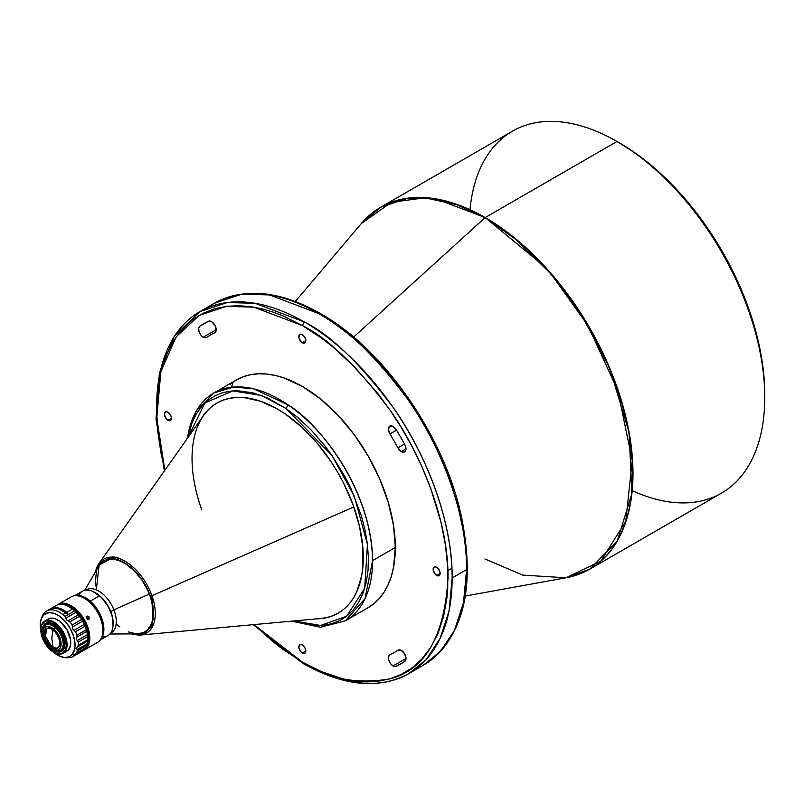 <?xml version="1.0" encoding="UTF-8"?>
<svg xmlns="http://www.w3.org/2000/svg" width="805" height="805" viewBox="0 0 805 805"><rect width="100%" height="100%" fill="white"/><g stroke="black" fill="none" stroke-linecap="round" stroke-linejoin="round"><path stroke-width="1.21" d="M151.954 595.73A42.735 24.673 60 0 1 140.221 635.065A42.735 24.673 60 0 1 138.863 635.135L140.221 635.065L152.749 626.109L151.954 595.73L353.818 506.959L151.954 595.73C141.388 566.871 118.597 555.44 111.281 557.13A42.735 24.673 60 0 1 151.954 595.73M95.533 571.751A42.735 24.673 60 0 1 98.924 563.54A42.735 24.673 60 0 1 111.281 557.13L111.05 558.771C118.124 557.14 140.181 568.199 150.414 596.143C159.933 624.086 145.886 635.678 137.736 634.28L138.792 635.145L140.221 635.065L320.833 618.461A121.303 70.035 -120 0 0 338.311 613.078M362.904 566.65A121.303 70.035 60 0 1 338.16 613.169A121.303 70.035 60 0 1 316.657 618.844L325.512 617.918L332.244 615.976L338.452 612.997L344.077 609.013L349.058 604.052L353.345 598.165L356.907 591.423L361.707 575.585L362.904 566.65L362.824 547.189L359.463 526.229L352.952 504.564L343.544 483.04L337.858 472.595L331.6 462.483L317.573 443.676L302.006 427.354L285.493 414.122L277.091 408.839L260.367 401.182L244.297 397.64L236.7 397.449L229.506 398.334L222.774 400.276L216.565 403.245L210.94 407.239L205.959 412.2L201.19 418.852A121.303 70.035 60 0 1 216.857 403.074A121.303 70.035 60 0 1 313.99 439.55A121.303 70.035 60 0 1 362.904 566.65M96.338 589.874L99.116 564.949L111.05 558.771L111.281 557.13L98.924 563.54L203.615 415.44A121.303 70.035 -120 0 1 217.018 402.983A121.303 70.035 -120 0 0 192.415 449.411A121.303 70.035 -120 0 0 201.502 509.082M109.852 634.008L137.414 633.877A40.924 23.627 -120 0 0 149.348 594.04L113.877 609.838A24.844 14.339 60 0 1 110.547 633.173M110.506 633.223L111.14 632.861A24.844 14.339 -120 0 0 113.877 609.838L110.778 611.629A24.844 14.339 60 0 1 113.092 625.344M484.932 217.783L353.596 337.094L485.214 217.571A208.988 120.659 60 0 1 621.742 401.725A208.988 120.659 60 0 1 589.713 569.185L617.224 541.121L631.905 493.525L629.057 432.154L609.647 367.976L579.58 311.364L545.891 267.632L485.214 217.571L616.972 141.499L485.214 217.571L435.958 198.885L408.125 198.121L380.725 207.217A208.988 120.659 60 0 1 485.214 217.571L516.035 239.558L551.566 274.575L587.881 325.462L617.797 390.485L632.247 460.551L625.767 521.217L600.892 561.015L566.046 577.779A208.928 120.629 -120 0 0 626.471 421.206A208.928 120.629 -120 0 0 484.932 217.783A208.928 120.629 -120 0 0 361.455 223.418L391.461 202.297L424.869 197.839L456.817 204.661L484.932 217.783M302.308 652.986A4.971 2.868 60 0 1 299.068 648.609A4.971 2.868 60 0 1 299.822 644.624A4.971 2.868 60 0 1 302.308 644.875L299.822 644.624L298.866 647.733L300.959 651.899L304.26 653.429L305.558 652.352L305.82 650.953L302.308 652.986L305.82 650.953L305.759 650.128L304.793 647.492L302.308 644.875A4.971 2.868 60 0 1 305.558 649.253A4.971 2.868 60 0 1 304.793 653.237A4.971 2.868 60 0 1 302.308 652.986M167.963 420.301A4.971 2.868 60 0 1 164.723 415.923A4.971 2.868 60 0 1 165.488 411.939A4.971 2.868 60 0 1 167.963 412.19L166.625 411.717L165.045 412.301L164.522 415.048L166.625 419.214L169.915 420.743L170.891 420.19L171.485 418.278L167.963 420.301L171.485 418.278L171.415 417.443L170.449 414.806L167.963 412.19A4.971 2.868 60 0 1 171.213 416.567A4.971 2.868 60 0 1 170.449 420.552A4.971 2.868 60 0 1 167.963 420.301M302.308 342.739A4.971 2.868 60 0 1 299.068 338.362A4.971 2.868 60 0 1 299.822 334.377A4.971 2.868 60 0 1 302.308 334.628L299.822 334.377L298.866 337.486L300.959 341.652L304.26 343.182L305.558 342.105L305.82 340.706L302.308 342.739L305.82 340.706L305.759 339.881L304.793 337.245L302.308 334.628A4.971 2.868 60 0 1 305.558 339.006A4.971 2.868 60 0 1 304.793 342.98A4.971 2.868 60 0 1 302.308 342.739M436.652 575.424A4.971 2.868 60 0 1 433.402 571.047A4.971 2.868 60 0 1 434.167 567.062A4.971 2.868 60 0 1 436.652 567.314L434.7 566.861L433.724 567.424L433.201 570.171L435.304 574.337L438.604 575.867L439.57 575.303L440.164 573.391L436.652 575.424L440.164 573.391L440.094 572.566L438.604 569.115L436.652 567.314A4.971 2.868 60 0 1 439.892 571.691A4.971 2.868 60 0 1 439.138 575.666A4.971 2.868 60 0 1 436.652 575.424M401.353 451.555L406.002 448.878L401.353 451.555L403.899 452.148L405.609 450.81L405.941 447.962L404.784 444.541A6.581 3.794 60 0 1 404.643 451.887A6.581 3.794 60 0 1 401.353 451.555A6.581 3.794 60 0 1 397.922 447.842L401.353 451.555M393.071 665.946L406.002 658.47L393.071 665.946L396.211 666.349A6.581 3.794 60 0 1 393.071 665.946A6.581 3.794 60 0 1 388.775 660.15A6.581 3.794 60 0 1 389.781 654.878A6.581 3.794 60 0 1 389.922 654.797L388.543 656.739L388.735 660.019L390.445 663.491L393.071 665.946M404.784 661.398L396.211 666.349A196.561 113.485 -120 0 0 404.784 661.398L406.002 658.238L404.492 653.64L401.152 650.309L397.922 650.178A183.409 105.888 60 0 1 389.922 654.797A183.409 105.888 60 0 0 394.017 652.644A183.409 105.888 60 0 0 397.922 650.178A6.581 3.794 60 0 1 398.062 650.098A6.581 3.794 60 0 1 404.573 653.771A6.581 3.794 60 0 1 404.784 661.398A196.561 113.485 60 0 1 400.588 664.034A196.561 113.485 60 0 1 396.211 666.349L404.784 661.398M203.263 337.194L216.203 329.718L203.263 337.194L206.694 337.426A6.581 3.794 60 0 1 206.553 337.516A6.581 3.794 60 0 1 203.263 337.194A6.581 3.794 60 0 1 199.006 331.529A6.581 3.794 60 0 1 199.831 326.216L198.674 328.299L199.006 331.529L200.717 334.85L203.263 337.194M578.654 574.347L589.713 569.185L721.471 493.123A208.988 120.659 -120 0 0 753.5 325.653A208.988 120.659 -120 0 0 616.972 141.499A208.988 120.659 60 0 1 616.982 141.499A208.988 120.659 60 0 1 764.75 397.449A208.988 120.659 60 0 1 632.207 490.658M156.603 407.3A208.988 120.659 60 0 1 199.882 311.626A208.988 120.659 60 0 1 304.371 321.98A208.988 120.659 60 0 1 452.148 577.93L466.618 569.578A208.988 120.659 -120 0 0 318.84 313.628A208.988 120.659 -120 0 0 214.351 303.274L241.752 294.177L269.584 294.942L318.84 313.628C344.53 326.176 374.084 354.613 407.511 398.938C439.238 443.444 467.202 511.99 466.618 569.578L452.148 577.93C452.732 520.342 424.778 451.796 393.041 407.29C359.614 362.964 330.06 334.528 304.371 321.98L302.308 325.552C327.635 337.929 356.776 365.973 389.731 409.685C421.025 453.567 448.596 521.147 448.013 577.93C444.521 636.423 425.1 670.082 389.731 678.877C356.776 684.532 327.635 678.927 302.308 662.052L302.911 663.39L302.308 662.052L253.967 624.61L272.482 641.273L282.968 649.404L302.308 662.052L321.648 671.732L343.111 678.877L354.482 681.02L366.154 681.905L377.978 681.272L389.731 678.877L401.202 674.469L412.09 667.818L422.092 658.762L430.876 647.21L438.121 633.163L443.535 616.761L446.886 598.226L447.731 588.274L447.731 567.263L445.477 545.186L441.07 522.596L430.876 488.856L422.092 467.162L412.09 446.554L401.202 427.334L389.731 409.685L377.978 393.705L354.482 366.839L332.133 346.341L321.648 338.211L302.308 325.552L304.371 321.98L255.115 303.294L227.282 302.529L199.882 311.626L214.351 303.274C244.307 287.154 279.617 290.555 320.299 313.477L318.84 313.628L320.299 313.477L320.913 314.815M619.558 142.988L616.982 141.499L619.558 142.988A205.335 118.546 -120 0 1 764.75 394.47L764.056 377.636L761.963 360.147L758.501 342.195L753.701 323.932L747.604 305.538L740.278 287.194L731.795 269.081L722.226 251.371L711.67 234.225L700.219 217.813L688.003 202.297L675.123 187.827L661.71 174.544L647.884 162.56L633.787 152.014L616.982 141.499A208.988 120.659 -120 0 0 512.483 131.145L380.725 207.217L370.733 214.211M187.565 438.141A131.527 75.942 60 0 1 213.808 393.021A131.527 75.942 60 0 1 288.24 405.006A131.527 75.942 60 0 1 372.574 560.622L395.315 547.501A131.527 75.942 -120 0 0 337.899 415.139A131.527 75.942 -120 0 0 236.549 379.9L213.808 393.021L195.806 411.375L186.7 439.359M78.508 595.489A25.579 14.762 60 0 1 95.05 592.581A25.579 14.762 60 0 1 99.488 595.781L99.88 595.992A24.844 14.339 -120 0 0 95.574 592.883A24.844 14.339 -120 0 0 95.312 592.732M84.777 598.528A24.844 14.339 60 0 1 89.597 601.929L90.241 601.124A25.579 14.762 -120 0 0 75.499 595.69A25.579 14.762 60 0 1 90.241 601.124L99.488 595.781A25.579 14.762 -120 0 0 82.261 591.313L74.543 595.77M84.273 650.058L83.75 649.856L84.273 650.058A26.303 15.184 60 0 1 83.207 650.571A26.303 15.184 -120 0 0 84.273 650.058A26.303 15.184 -120 0 0 84.414 619.769A26.303 15.184 -120 0 0 58.111 604.414A26.303 15.184 -120 0 0 57.145 605.048A26.303 15.184 60 0 1 58.041 604.454A26.303 15.184 60 0 1 58.111 604.414L71.172 596.877A26.303 15.184 -120 0 0 71.102 596.918A26.303 15.184 -120 0 0 71.031 596.958A26.303 15.184 60 0 1 71.172 596.877A26.303 15.184 60 0 1 84.253 598.216A26.303 15.184 60 0 1 102.859 630.436A26.303 15.184 60 0 1 102.285 635.376A26.303 15.184 60 0 1 97.335 642.521A26.303 15.184 -120 0 0 97.405 642.481A26.303 15.184 -120 0 0 102.285 635.376A26.303 15.184 -120 0 0 93.481 606.376A26.303 15.184 -120 0 0 71.172 596.877L58.111 604.414A26.303 15.184 60 0 1 84.384 619.709A26.303 15.184 60 0 1 84.344 650.017A26.303 15.184 60 0 1 84.273 650.058M86.467 616.64L87.765 616.077L88.912 616.761L88.932 619.226L87.534 619.458L86.276 617.878L86.88 616.228L88.671 616.509L89.365 618.401L88.137 619.558L86.527 618.542L86.467 616.64M88.701 619.397L88.137 619.558M53.019 646.979A11.33 6.541 -120 0 0 58.041 647.834A11.33 6.541 -120 0 1 53.019 646.979L51.802 638.435L53.019 646.979A11.33 6.541 -120 0 1 51.057 645.56L49.84 646.264L51.057 645.56L53.019 646.979M52.848 629.872L51.802 638.435L52.848 629.872M63.263 653.247L68.526 649.816L70.508 645.519L70.538 639.613L66.986 629.782L60.284 621.722L55.163 618.733L50.423 618.23L44.708 621.098A18.555 10.717 60 0 1 63.243 631.885A18.555 10.717 60 0 1 63.213 653.278A18.555 10.717 60 0 1 63.162 653.308A18.555 10.717 -120 0 0 63.263 631.935A18.555 10.717 -120 0 0 44.708 621.098L44.607 621.661A18.123 10.465 60 0 1 62.73 632.237A18.123 10.465 60 0 1 62.639 653.107L58.463 653.881L53.553 652.141L48.652 648.156L42.927 639.361L41.045 632.931L41.065 627.165L41.81 624.831L44.607 621.661L46.559 620.957L51.188 621.45L58.594 626.612L64.32 635.397L66.433 644.855L65.436 649.937L62.639 653.107L63.162 653.308A18.555 10.717 60 0 1 53.774 652.271A18.555 10.717 -120 0 0 53.935 652.362A18.555 10.717 -120 0 0 63.162 653.308L62.639 653.107A18.123 10.465 60 0 1 53.623 652.181A18.123 10.465 60 0 1 40.814 629.983A18.123 10.465 60 0 1 44.607 621.661L44.708 621.098A18.555 10.717 -120 0 0 40.814 629.631A18.555 10.717 -120 0 0 40.814 629.802A18.555 10.717 60 0 1 44.657 621.128A18.555 10.717 60 0 1 44.708 621.098L48.421 618.954A18.555 10.717 -120 0 0 48.37 618.985A18.555 10.717 -120 0 0 48.32 619.015M61.623 651.326L61.703 651.275A16.08 9.278 60 0 1 61.623 651.326A16.08 9.278 60 0 1 51.158 648.77L55.787 651.517L57.92 652.02L61.623 651.326L63.042 650.168L64.762 646.445L64.782 641.333L63.112 635.628L58.03 627.83L51.47 623.251L47.354 622.808L45.633 623.432A16.08 9.278 60 0 1 61.683 632.78A16.08 9.278 60 0 1 61.663 651.305L61.623 651.326M64.702 646.727L64.38 646.677A15.637 9.026 60 0 1 54.509 650.571L57.366 651.527L61.069 651.114L64.702 646.727M42.957 627.598A16.08 9.278 -120 0 0 42.615 630.204A16.08 9.278 -120 0 1 42.957 627.598L42.957 627.598A16.08 9.278 -120 0 1 45.764 623.362A16.08 9.278 -120 0 0 42.957 627.598M54.338 650.51A16.08 9.278 -120 0 0 61.834 651.195A16.08 9.278 -120 0 1 54.338 650.51M42.635 630.023A15.637 9.026 60 0 1 42.947 628.041L44.798 624.61L48.008 623.12L52.073 623.805L56.38 626.552L60.274 630.939L63.162 636.302L64.611 641.837L64.38 646.677A15.637 9.026 60 0 0 56.38 626.552A15.637 9.026 60 0 0 42.947 628.041L42.625 630.325M53.774 630.607A11.33 6.541 60 0 1 59.53 640.438A11.33 6.541 60 0 1 57.467 648.236A11.33 6.541 60 0 1 49.84 646.264L54.488 648.699L57.165 648.397L59.037 646.586L59.731 641.676L58.685 637.671L55.243 632.066L50.645 628.614L47.706 628.121L44.577 630.285L43.883 635.195L45.855 641.193L49.84 646.264A11.33 6.541 60 0 1 44.084 636.433A11.33 6.541 60 0 1 46.147 628.625A11.33 6.541 60 0 1 53.774 630.607M42.514 632.489A14.611 8.442 60 0 1 42.816 629.128A14.611 8.442 -120 0 0 42.504 631.865L42.504 633.062A13.152 7.597 60 0 1 54.086 629.339L55.374 627.729A14.611 8.442 -120 0 0 42.816 629.128A14.611 8.442 60 0 1 45.533 625.183A14.611 8.442 60 0 1 55.374 627.729A14.611 8.442 60 0 1 62.86 646.546A14.611 8.442 60 0 1 60.144 650.49A14.611 8.442 60 0 1 52.305 649.444M60.546 650.229A14.611 8.442 -120 0 0 60.969 650.017A14.611 8.442 -120 0 0 63.686 646.073L62.86 646.546A14.611 8.442 -120 0 0 55.374 627.729L54.086 629.339A13.152 7.597 60 0 1 61.029 645.087A13.152 7.597 60 0 1 51.802 649.172A13.152 7.597 60 0 1 49.528 647.522A13.152 7.597 60 0 1 42.504 633.062M65.577 605.179L70.679 607.252L74.1 609.616L78.96 614.426L83.096 620.363L86.165 626.924L87.906 633.525L88.158 639.623L87.423 643.336A24.844 14.339 -120 0 0 70.679 607.252L70.679 607.252A24.844 14.339 -120 0 0 66.241 605.35M67.036 613.641A24.844 14.339 -120 0 0 63.645 611.307A24.844 14.339 -120 0 0 63.142 611.025L67.721 614.215M63.867 657.423L66.362 657.755A26.303 15.184 -120 0 0 66.584 657.786L71.232 657.383A26.303 15.184 -120 0 0 73.245 656.417L73.637 654.918L76.334 653.117A26.303 15.184 -120 0 0 77.381 650.812L76.636 648.307L74.795 648.458A24.623 14.218 60 0 1 63.867 657.423A24.623 14.218 60 0 1 53.241 651.949M52.949 651.698L59.721 656.206L64.652 657.504L68.978 656.86L72.329 654.344L74.795 648.458L74.935 642.642L73.597 636.171L69.703 627.498L65.537 621.681L58.996 615.785L53.895 613.259L49.125 612.605L43.963 614.728L41.437 618.391L40.3 623.483L40.814 630.436A24.623 14.218 60 0 1 40.512 621.651A24.623 14.218 60 0 1 41.387 618.492A24.623 14.218 60 0 1 62.297 618.361A24.623 14.218 60 0 1 74.795 648.458L76.636 648.307L77.481 646.888L87.826 640.911L87.383 643.557L77.039 649.534L77.441 650.4L87.121 644.815L87.383 643.557L77.039 649.534L76.636 648.307L77.481 646.888L87.826 640.911L87.926 639.703L78.316 645.248L77.481 646.888L78.316 645.248L87.926 639.703A26.303 15.184 -120 0 0 87.805 636.493L78.196 642.038A26.303 15.184 60 0 1 78.316 645.248A26.303 15.184 -120 0 0 78.196 642.038L87.805 636.493L87.594 634.521L77.25 640.498L78.196 642.038L76.294 639.079L76.596 637.268L86.94 631.291L87.594 634.521L77.25 640.498L76.294 639.079L76.596 637.268L86.94 631.291L86.417 629.701L76.807 635.246L76.596 637.268L76.807 635.246L86.417 629.701A26.303 15.184 -120 0 0 85.169 626.179L75.549 631.734A26.303 15.184 60 0 1 76.807 635.246A26.303 15.184 -120 0 0 75.549 631.734L85.169 626.179L84.434 624.298L74.09 630.265L75.549 631.734L72.692 628.967L72.45 627.055L82.794 621.088L84.434 624.298L74.09 630.265L72.692 628.967L72.45 627.055L82.794 621.088L81.718 619.437L72.108 624.992L72.45 627.055L72.108 624.992L81.718 619.437A26.303 15.184 -120 0 0 79.554 616.268L69.944 621.822A26.303 15.184 60 0 1 72.108 624.992A26.303 15.184 -120 0 0 69.944 621.822L79.554 616.268L78.498 614.789L68.153 620.766L69.944 621.822L66.483 619.88L65.839 618.18L76.183 612.202L77.501 613.521L78.498 614.789L68.153 620.766L66.483 619.88L65.839 618.18L76.183 612.202L74.694 610.844L65.084 616.389L65.839 618.18L65.084 616.389L74.694 610.844L79.554 616.268A26.303 15.184 60 0 1 81.718 619.437L85.169 626.179A26.303 15.184 60 0 1 86.417 629.701L87.805 636.493A26.303 15.184 60 0 1 87.936 639.049A26.303 15.184 60 0 1 87.926 639.703L87.121 644.815L77.381 650.812A26.303 15.184 60 0 1 76.334 653.117L85.944 647.572A26.303 15.184 -120 0 0 86.99 645.268L77.381 650.812L86.99 645.268A26.303 15.184 60 0 1 85.944 647.572L75.791 653.67M49.991 609.133A26.303 15.184 60 0 1 50.494 608.811A26.303 15.184 60 0 1 66.896 612.323A26.303 15.184 60 0 1 67.902 613.148L66.875 613.742A26.303 15.184 -120 0 0 65.859 612.917A26.303 15.184 -120 0 0 49.457 609.415L46.569 611.086A26.303 15.184 60 0 1 62.961 614.587L65.859 612.917L58.604 608.902L53.502 608.208L49.186 609.576M41.91 617.395A26.303 15.184 60 0 1 46.569 611.086M49.246 609.687L51.772 608.208L56.35 607.624L61.532 609.033L66.896 612.323L72.571 609.033A26.303 15.184 -120 0 0 56.179 605.531L50.494 608.811M67.368 657.755L66.584 657.786M72.873 656.649L82.482 651.094A26.303 15.184 -120 0 0 82.855 650.863L73.245 656.417A26.303 15.184 60 0 1 72.873 656.649A26.303 15.184 60 0 1 71.232 657.383L67.419 657.735M83.438 649.645L84.656 648.558L83.358 650.41L73.497 655.683L73.245 656.417L82.855 650.863A26.303 15.184 60 0 1 82.1 651.305M84.656 648.558L83.841 649.716L73.497 655.683L74.181 654.495M68.244 649.132L69.039 649.454L68.244 649.132M87.926 638.747A25.579 14.762 -120 0 0 87.936 638.456A25.579 14.762 -120 0 0 87.322 632.71A25.579 14.762 -120 0 0 83.71 622.607A25.579 14.762 -120 0 0 77.501 613.521A25.579 14.762 -120 0 0 69.844 607.131A25.579 14.762 -120 0 0 69.592 606.99L75.61 611.548L82.362 620.172L86.709 630.194L87.936 639.049M53.643 607.715A26.303 15.184 60 0 1 69.331 606.839A26.303 15.184 60 0 1 72.571 609.033A26.303 15.184 60 0 1 74.694 610.844A26.303 15.184 -120 0 0 72.571 609.033L66.896 612.323A26.303 15.184 60 0 1 67.902 613.148L66.875 613.742A26.303 15.184 -120 0 0 65.859 612.917L62.961 614.587A26.303 15.184 60 0 1 65.084 616.389A26.303 15.184 -120 0 0 62.961 614.587A26.303 15.184 -120 0 0 42.343 616.167L41.387 618.492M60.586 650.219L62.991 647.874L63.987 643.93L63.404 638.989L61.341 633.797L58.111 629.148L54.197 625.747L50.212 624.117L46.328 624.72M51.802 649.172L52.838 649.766A14.611 8.442 -120 0 0 62.86 646.546L63.686 646.073A14.611 8.442 -120 0 0 58.765 629.933A14.611 8.442 -120 0 0 46.358 624.7L45.533 625.183M49.528 647.522L44.899 641.635L42.605 634.672L43.41 628.967L44.345 627.709L47.042 626.461L52.285 627.981L55.807 631.04L58.715 635.226L61.009 642.199L60.204 647.894L58.03 650.007L53.15 649.836L49.528 647.522M46.781 628.333A11.33 6.541 -120 0 0 51.057 645.56L45.422 636.272L46.781 628.333M42.524 633.817A16.08 9.278 60 0 1 45.583 623.462A16.08 9.278 60 0 1 45.633 623.432L44.205 624.6L42.484 628.323L42.524 633.817M66.885 651.154A18.555 10.717 -120 0 0 66.936 651.124A18.555 10.717 -120 0 0 66.956 629.741A18.555 10.717 -120 0 0 48.421 618.954M102.859 630.436L102.859 629.248A24.844 14.339 -120 0 0 89.597 601.929A24.844 14.339 -120 0 0 85.29 598.819L84.253 598.216M84.414 649.977L97.335 642.521M87.926 619.84L88.238 617.556L86.115 616.67L87.453 616.067M61.069 604.303A25.579 14.762 60 0 1 83.458 620.152A25.579 14.762 60 0 1 85.994 647.482M85.451 648.106A25.579 14.762 60 0 1 84.102 649.273M60.707 604.364L67.238 605.058L74.302 609.174L80.802 616.087L84.716 622.486L87.423 629.319L88.761 638.093L87.343 645.258L83.398 649.726M100.122 640.066L107.84 635.608A25.579 14.762 -120 0 0 112.489 617.988A25.579 14.762 -120 0 0 99.488 595.781L90.241 601.124A25.579 14.762 60 0 1 100.665 639.281A25.579 14.762 -120 0 0 90.241 601.124L89.597 601.929A24.844 14.339 60 0 1 102.849 629.832M113.133 623.603A24.844 14.339 -120 0 0 113.133 623.312A24.844 14.339 -120 0 0 99.88 595.992L99.488 595.781A25.579 14.762 60 0 1 113.133 623.905A25.579 14.762 60 0 1 102.346 636.785M113.113 624.338L112.126 615.936L108.615 607.111L101.531 597.521L94.749 592.43M87.161 619.246A24.844 14.339 -120 0 0 86.246 617.646A24.844 14.339 60 0 1 87.161 619.246M88.148 619.669L88.238 617.556L86.356 616.56M93.209 591.655L101.702 597.612L107.548 605.119L112.217 616.067L112.972 626.33M408.87 673.594L426.137 659.597L439.993 638.687L449.019 611.086L452.148 577.93A208.988 120.659 60 0 1 408.87 673.594A208.988 120.659 60 0 1 304.371 663.25L302.911 663.39C343.594 686.313 378.914 689.714 408.87 673.594L423.339 665.242A208.988 120.659 -120 0 0 466.618 569.578L463.479 602.734L454.463 630.335L440.607 651.245L423.339 665.242C463.217 638.566 475.926 589.069 461.466 516.76C444.41 436.179 384.086 349.199 320.299 313.477M164.854 470.271L156.774 417.986L160.869 371.709L176.164 336.762L199.348 315.308L226.356 306.373L253.776 307.148L302.308 325.552L282.968 315.882L272.482 311.897L261.514 308.728L250.134 306.584L238.461 305.709L226.648 306.333L214.885 308.728L203.413 313.145L192.526 319.796L182.524 328.853L173.739 340.404L166.494 354.442L161.081 370.853L157.74 389.389L156.603 409.685L157.74 431.289L161.081 453.688L164.854 470.271M230.411 384.166L236.539 379.9L243.311 376.72L250.637 374.677L258.465 373.782L266.717 374.043L275.31 375.452L284.165 377.998L302.308 386.41L320.45 398.948L337.899 415.139L353.979 434.348L368.076 455.831L379.638 478.784L388.231 502.32L393.524 525.514L395.315 547.501L393.524 567.424L391.311 576.36L388.231 584.511L384.327 591.786L379.638 598.115L374.204 603.438L368.076 607.715A131.527 75.942 -120 0 0 395.315 547.501L372.574 560.622A131.527 75.942 60 0 1 345.335 620.836L365.068 598.568L372.574 560.622C371.357 485.435 314.574 419.878 288.24 405.006L253.625 388.825L233.541 387.034L213.808 393.021M469.989 209.682A208.988 120.659 60 0 1 616.972 141.499M208.404 321.265A196.561 113.485 -120 0 0 199.831 326.216L208.404 321.265L199.831 326.216A196.561 113.485 60 0 1 204.027 323.58A196.561 113.485 60 0 1 208.404 321.265A6.581 3.794 60 0 1 214.905 325.26A6.581 3.794 60 0 1 214.834 332.737A6.581 3.794 60 0 1 214.694 332.807L216.193 329.949L214.975 325.391L211.755 321.789L208.404 321.265M206.694 337.426A183.409 105.888 60 0 1 214.694 332.807L214.694 332.807A183.409 105.888 60 0 0 210.608 334.971A183.409 105.888 60 0 0 206.694 337.426M396.211 429.689L392.86 426.358L389.64 426.227L388.423 429.387L389.922 433.976A183.409 105.888 60 0 1 397.922 447.842L404.513 444.038L397.922 447.842A183.409 105.888 60 0 0 389.922 433.976A6.581 3.794 60 0 1 389.781 426.137A6.581 3.794 60 0 1 396.211 429.689A196.561 113.485 60 0 1 404.784 444.541A196.561 113.485 -120 0 0 396.211 429.689M396.513 430.182L389.922 433.976L396.513 430.182M589.713 569.185L566.046 577.779L522.727 575.102L484.932 558.962M464.083 534.45L456.717 500.529M453.306 489.259L440.687 456.425L430.685 435.817L419.797 416.598L408.336 398.938L396.573 382.969M384.76 368.69L361.707 345.103L350.739 335.605L330.302 320.591M231.508 387.245L233.118 382.093M93.783 591.906A24.844 14.339 60 0 1 110.778 611.629L113.877 609.838A24.844 14.339 -120 0 0 86.296 589.834L85.662 590.196M85.733 590.186A24.844 14.339 60 0 1 113.877 609.838L149.348 594.04A40.924 23.627 -120 0 0 123.477 562.604A40.924 23.627 -120 0 0 98.552 566.569L84.656 590.377M285.976 408.467L288.24 405.006L285.976 408.467L331.932 455.419L354.321 496.262L367.432 544.401L364.705 588.264L346.633 616.258L320.521 625.475L294.046 620.927L309.573 624.901L317.291 625.515L325.059 625.083L332.737 623.432L340.153 620.403L347.116 615.885L353.415 609.777L358.829 602.07L363.176 592.802L366.295 582.106L368.046 570.182L368.398 557.291L367.352 543.737L364.967 529.861L361.385 515.975L351.292 489.349L345.174 477.043L331.761 455.177L324.797 445.739L310.992 429.83L297.92 417.584L285.976 408.467L261.565 395.537L232.746 390.878L204.893 402.983L188.088 437.397L191.832 423.45L196.179 414.183L201.602 406.475L207.901 400.367L214.855 395.839L222.281 392.82L229.958 391.16L237.727 390.727L252.991 392.85L267.26 397.871L285.976 408.467M131.205 633.907L138.792 635.145L137.736 634.28L133.62 633.897L137.736 634.28L144.487 632.66L149.307 628.584L151.853 623.986L153.634 613.953L152.9 605.441L150.414 596.143L146.329 586.855L141.066 578.423L135.22 571.409L126.496 564.063L118.868 560.179L111.05 558.771L104.288 560.391L99.468 564.466L96.64 569.839M117.087 624.64L119.865 626.914M128.357 631.915L136.508 633.857L143.612 632.599L147.466 630.013L151.541 623.764L152.97 618.25L153.051 608.489L150.666 597.702L147.798 590.397L141.851 579.962L134.405 570.956L126.093 564.154L120.428 561.135L114.904 559.485L107.377 559.676L101.319 563.037L98.351 566.911M96.389 571.922L95.473 581.15L96.258 588.083M566.046 577.779L465.35 596.022M764.75 397.449L764.75 394.47M95.05 592.581L95.574 592.883M71.102 596.918L58.041 604.454M44.657 621.128L48.37 618.985M60.144 650.49L60.969 650.017M75.529 653.841L85.491 648.085M69.331 606.839L69.844 607.131M63.213 653.278L66.936 651.124M84.344 650.017L97.405 642.481M113.133 623.905L113.133 623.312M199.882 311.626L174.323 336.118L159.37 372.946L156.019 419.073L164.381 470.935M253.152 624.69L302.911 663.39M368.076 607.715L345.335 620.836L320.44 627.256L291.651 621.148M215.509 332.133L210.608 334.971M398.928 649.806L394.017 652.644M451.917 568.29L447.882 570.614M380.725 207.217L361.455 223.418L295.304 301.503M98.924 563.54L95.423 571.932"/></g></svg>
